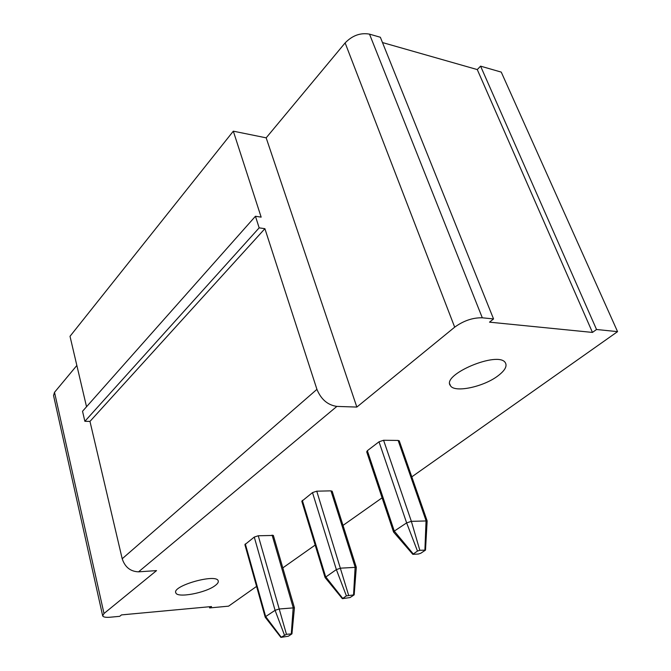 <?xml version="1.0" encoding="UTF-8"?>
<svg xmlns="http://www.w3.org/2000/svg" width="671" height="671" viewBox="0 0 671 671"><rect width="100%" height="100%" fill="white"/><g stroke="black" fill="none" stroke-linecap="round" stroke-linejoin="round"><path stroke-width="1.01" d="M498.075 375.76C483.665 386.915 454.426 393.089 450.442 385.682C440.939 374.779 498.461 350.497 505.347 362.734C507.343 366.19 504.919 370.526 498.075 375.76M345.129 42.91L454.686 327.171C463.602 320.713 472.803 317.584 482.298 317.794L369.511 34.137C360.512 32.535 352.384 35.454 345.129 42.91L266.169 137.84L356.838 407.071L336.876 406.408C327.733 405.099 321.082 399.413 316.93 389.356L264.894 228.685L259.165 227.855L255.441 216.263L261.153 217.136L233.315 131.172L266.169 137.84M411.801 476.855L617.563 331.642L596.536 329.495L592.459 332.422L489.511 322.155L493.554 318.943L482.298 317.794M493.554 318.943L380.356 37.266L369.511 34.137M454.686 327.171L356.838 407.071M255.441 216.263L82.533 411.264L84.865 421.304L89.973 421.405L122.197 558.767C124.991 567.171 130.442 571.524 138.553 571.835L156.536 570.61L104.005 613.512L54.519 392.309L53.546 395.555L102.629 615.634M256.582 586.404L228.593 606.156L209.646 607.926L211.55 606.55L121.501 614.896L119.698 616.33L110.153 617.219C105.8 617.58 103.309 617.127 102.68 615.861L104.005 613.512M282.81 567.892L315.169 545.062M343.015 525.401L382.101 497.823M215.29 585.473C206.031 592.87 177.144 598.339 175.819 592.828C171.768 585.9 216.339 573.286 218.192 580.809C218.687 582.092 217.714 583.653 215.29 585.473M393.533 531.977L366.71 451.851L367.339 450.711L379.006 441.803L383.586 440.268L398.138 440.428L399.295 440.956M325.041 577.421L301.807 501.271L312.501 492.598L316.754 491.18L330.979 490.853L332.195 491.315M265.188 617.135L244.89 544.634L254.267 537.077L258.251 535.76L273.365 535.45M382.487 42.558L477.274 69.574L480.579 66.152L596.536 329.495M477.274 69.574L592.459 332.422M480.579 66.152L501.254 72.107L617.563 331.642M209.646 607.926L209.335 606.76M54.519 392.309L76.855 365.46M233.315 131.172L70.01 336.305L86.534 406.752M393.709 532.22L394.288 531.096L406.634 522.894L411.357 521.342L427.15 520.922L425.489 550.119L420.734 553.273L418.394 554.036L412.808 554.33L417.471 551.059L419.836 550.287L425.489 550.119M413.126 553.793L394.288 531.096L367.339 450.711M417.471 551.059L406.634 522.894L379.006 441.803M419.836 550.287L411.357 521.342L383.586 440.268M424.911 549.952L426.051 520.662L398.138 440.428M342.319 598.616L325.066 577.505L336.364 569.587L340.751 568.152L356.309 567.305L354.171 594.841L350.069 597.551L342.369 598.675L346.395 595.882L354.171 594.841M342.629 598.255L325.636 576.716L302.327 500.373M346.395 595.882L336.364 569.587L312.501 492.598M348.593 595.169L316.754 491.18M353.567 594.699L355.135 567.079L330.979 490.853M288.362 636.209L280.897 637.391L286.458 634.305L291.935 633.869L288.362 636.209M281.107 637.056L265.666 616.582L275.076 610.325L279.161 608.991L294.426 607.8L291.944 633.869M280.855 637.341L265.204 617.203L265.666 616.582L245.318 543.913M284.412 634.967L275.076 610.325L254.267 537.077M286.458 634.305L258.251 535.76M291.306 633.751L293.193 607.616L272.107 535.064M259.165 227.855L84.865 421.304M264.894 228.685L89.973 421.405M336.876 406.408L138.553 571.835M316.93 389.356L122.197 558.767M449.805 384.005L450.442 385.682M175.819 592.828L175.71 592.392M412.74 554.246L393.701 532.204M399.245 440.805L427.15 520.922M332.162 491.197L356.309 567.305M273.34 535.366L294.426 607.8"/></g></svg>

